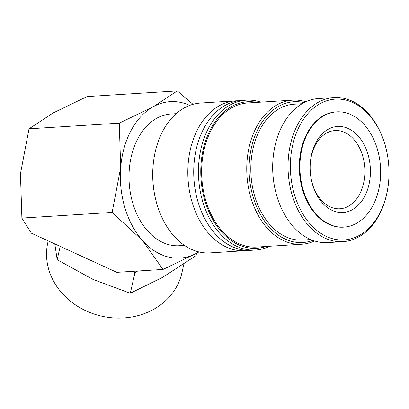<?xml version="1.0" encoding="UTF-8"?>
<svg xmlns="http://www.w3.org/2000/svg" width="409" height="409" viewBox="0 0 409 409"><rect width="100%" height="100%" fill="white"/><g stroke="black" fill="none" stroke-linecap="round" stroke-linejoin="round"><path stroke-width="0.61" d="M247.966 250.395A75.072 52.393 -93.6 0 1 245.027 250.697A75.072 52.393 -93.6 0 1 209.117 233.974A75.072 52.393 -93.6 0 1 198.104 128.472A75.072 52.393 -93.6 0 1 235.615 100.849A75.072 52.393 -93.6 0 1 238.575 100.783M388.55 182.363L388.514 182.736A72.183 50.379 -93.6 0 1 379.102 215.088A72.183 50.379 -93.6 0 1 343.028 241.653A72.183 50.379 -93.6 0 1 294.5 202.015A72.183 50.379 -93.6 0 1 297.91 124.126A72.183 50.379 -93.6 0 1 333.984 97.562A72.183 50.379 -93.6 0 1 386.479 150.328L386.561 150.696A70.537 49.223 -93.6 0 1 388.55 182.363A70.537 49.223 -93.6 0 1 379.353 213.979A70.537 49.223 -93.6 0 1 310.365 224.214A70.537 49.223 -93.6 0 1 300.022 125.093A70.537 49.223 -93.6 0 1 347.543 100.558A70.537 49.223 -93.6 0 1 386.561 150.696M343.028 241.653L327.696 242.614A72.183 50.379 -93.6 0 1 275.201 189.848A72.183 50.379 -93.6 0 1 273.166 157.445A72.183 50.379 -93.6 0 1 282.578 125.088A72.183 50.379 -93.6 0 1 318.652 98.528L333.984 97.562M245.027 250.697L209.94 252.9A75.072 52.393 -93.6 0 1 155.343 198.028A75.072 52.393 -93.6 0 1 153.227 164.321A75.072 52.393 -93.6 0 1 163.017 130.675A75.072 52.393 -93.6 0 1 200.528 103.048L235.615 100.849M155.343 198.028L155.262 197.659A73.421 51.237 -93.6 0 1 153.191 164.699L153.227 164.321M269.822 246.249A75.072 52.393 -93.6 0 1 255.64 250.032L250.922 250.328A75.072 52.393 -93.6 0 1 215.011 233.6A75.072 52.393 -93.6 0 1 203.999 128.099A75.072 52.393 -93.6 0 1 241.514 100.476L246.233 100.179A75.072 52.393 -93.6 0 1 260.773 102.163M255.64 250.032A75.072 52.393 -93.6 0 1 205.17 208.81A75.072 52.393 -93.6 0 1 208.718 127.802A75.072 52.393 -93.6 0 1 246.233 100.179M265.988 246.489A73.421 51.237 -93.6 0 1 209.853 213.871A73.421 51.237 -93.6 0 1 210.824 128.769A73.421 51.237 -93.6 0 1 256.939 102.403M314.572 240.988A72.183 50.379 -93.6 0 1 301.75 244.245A72.183 50.379 -93.6 0 1 253.222 204.607A72.183 50.379 -93.6 0 1 256.632 126.718A72.183 50.379 -93.6 0 1 292.706 100.154A72.183 50.379 -93.6 0 1 305.83 101.78M301.75 244.245L256.637 247.077A72.183 50.379 -93.6 0 1 208.109 207.44A72.183 50.379 -93.6 0 1 211.519 129.551A72.183 50.379 -93.6 0 1 247.593 102.986L292.706 100.154M312.808 240.395A70.537 49.223 -93.6 0 1 258.125 210.114A70.537 49.223 -93.6 0 1 258.739 127.685A70.537 49.223 -93.6 0 1 304.158 102.593M310.687 239.551L302.67 240.052A68.063 47.495 -93.6 0 1 256.913 202.68A68.063 47.495 -93.6 0 1 260.134 129.244A68.063 47.495 -93.6 0 1 294.143 104.198L302.159 103.697M275.201 189.848L275.119 189.485A70.537 49.223 -93.6 0 1 273.13 157.818L273.166 157.445M193.017 104.31L177.286 90.91L153.278 106.718L119.264 123.16L120.701 167.475L112.132 212.424L142.583 240.62L163.022 269.444L197.041 253.007A78.375 54.694 86.4 0 0 198.881 251.929M189.679 105.399A78.375 54.694 86.4 0 0 153.278 106.718A78.375 54.694 86.4 0 0 131.084 130.481A78.375 54.694 86.4 0 0 120.701 167.475A78.375 54.694 86.4 0 0 142.583 240.62A78.375 54.694 86.4 0 0 197.041 253.007L198.938 251.939M163.022 269.444L116.846 272.343L31.345 233.171L21.887 218.089L20.45 173.774L29.019 128.825L53.027 113.012L87.045 96.575L177.286 90.91M183.886 264.056L181.903 272.839A68.727 59.939 -167.3 0 1 176.933 286.136A68.727 59.939 -167.3 0 1 93.83 313.964A68.727 59.939 -167.3 0 1 47.822 242.552L48.201 240.891M196.555 253.273L196.023 255.625L162.496 277.42L130.313 293.233L93.078 279.47L57.188 259.725L54.806 243.917M307.803 133.109A57.751 40.302 86.4 0 0 305.068 195.42A57.751 40.302 86.4 0 0 343.892 227.133A57.751 40.302 86.4 0 0 372.752 205.88A57.751 40.302 86.4 0 0 375.482 143.574A57.751 40.302 86.4 0 0 336.658 111.862A57.751 40.302 86.4 0 0 307.803 133.109M343.892 227.133L343.304 227.169A57.751 40.302 -93.6 0 1 304.48 195.456A57.751 40.302 -93.6 0 1 307.21 133.15A57.751 40.302 -93.6 0 1 336.07 111.897L336.658 111.862M184.449 245.41L179.295 245.732A65.997 46.059 -93.6 0 1 134.924 209.49A65.997 46.059 -93.6 0 1 138.043 138.278A65.997 46.059 -93.6 0 1 171.023 113.993L176.177 113.671M310.375 162.112A39.187 27.347 -93.6 0 1 315.436 144.98A39.187 27.347 -93.6 0 1 335.022 130.563A39.187 27.347 -93.6 0 1 361.367 152.082A39.187 27.347 -93.6 0 1 359.511 194.362A39.187 27.347 -93.6 0 1 339.93 208.784A39.187 27.347 -93.6 0 1 311.53 180.563M364.516 196.657A43.103 30.082 -93.6 0 1 335.472 211.647A43.103 30.082 -93.6 0 1 311.632 181.008A43.103 30.082 -93.6 0 1 310.416 161.657A43.103 30.082 -93.6 0 1 316.034 142.337A43.103 30.082 -93.6 0 1 358.192 136.079A43.103 30.082 -93.6 0 1 364.516 196.657M132.301 271.377L134.975 272.599L137.705 271.034M60.2 246.392L57.188 259.725M134.975 272.599L130.313 293.233M21.887 218.089L112.132 212.424M29.019 128.825L119.264 123.16"/></g></svg>
